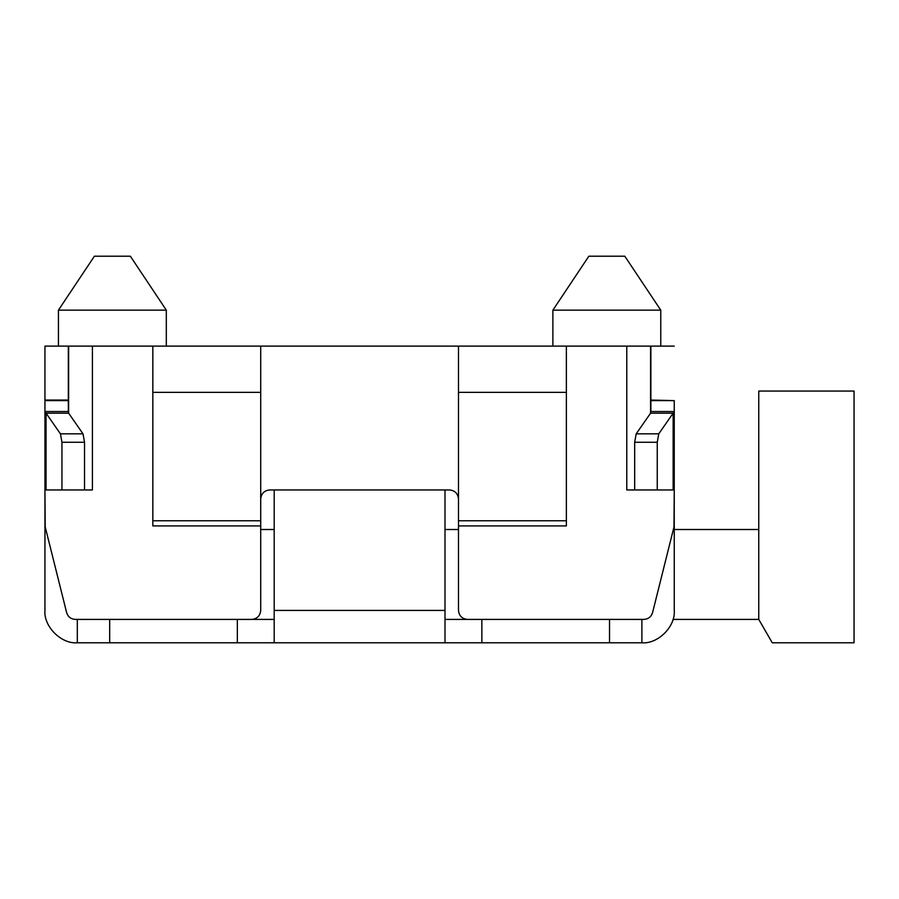 <?xml version="1.0" encoding="UTF-8"?>
<svg xmlns="http://www.w3.org/2000/svg" width="899" height="899" viewBox="0 0 899 899"><rect width="100%" height="100%" fill="white"/><g stroke="black" fill="none" stroke-linecap="round" stroke-linejoin="round"><path stroke-width="1.35" d="M624.805 256.215L588.845 256.215L552.885 310.155L660.765 310.155L624.805 256.215L660.765 310.155L552.885 310.155L552.885 346.115L552.885 310.155L588.845 256.215L624.805 256.215M130.355 256.215L94.395 256.215L58.435 310.155L166.315 310.155L130.355 256.215L166.315 310.155L58.435 310.155L58.435 346.115L58.435 310.155L94.395 256.215L130.355 256.215M166.315 346.115L166.315 310.155L166.315 346.115M660.765 346.115L660.765 310.155L660.765 346.115M626.783 346.115L674.25 346.115L650.876 346.115L650.876 411.54L650.876 346.115L566.37 346.115L626.783 346.115L626.783 489.955L626.783 346.115M44.95 346.115L152.83 346.115L92.417 346.115L92.417 489.955L44.95 489.955L45.22 526.994L66.627 612.601C67.987 616.838 70.897 619.108 75.347 619.411L251.72 619.411C257.136 618.838 260.137 615.837 260.71 610.421L260.71 525.915L260.71 610.421C260.137 615.837 257.136 618.838 251.72 619.411L75.347 619.411C70.897 619.108 67.987 616.838 66.627 612.601L45.22 526.994L44.95 489.955L92.417 489.955L92.417 346.115L68.627 346.115L68.627 413.169L68.627 346.115L44.95 346.115L44.95 400.055L44.95 346.115M260.71 346.115L458.49 346.115L260.71 346.115L260.71 525.915L260.71 346.115L152.83 346.115L260.71 346.115M652.573 612.601L673.98 526.994L674.25 489.955L626.783 489.955L674.25 489.955L673.98 526.994L652.573 612.601C651.213 616.838 648.303 619.108 643.853 619.411C648.303 619.108 651.213 616.838 652.573 612.601M260.71 498.945C261.283 493.529 264.284 490.528 269.7 489.955L449.5 489.955C454.916 490.528 457.917 493.529 458.49 498.945C457.917 493.529 454.916 490.528 449.5 489.955L269.7 489.955C264.284 490.528 261.283 493.529 260.71 498.945M458.49 525.915L458.49 610.421C459.063 615.837 462.064 618.838 467.48 619.411L643.853 619.411L467.48 619.411C462.064 618.838 459.063 615.837 458.49 610.421L458.49 346.115L566.37 346.115L566.37 525.915L458.49 525.915L566.37 525.915L566.37 520.779L458.49 520.779L458.49 525.915M68.324 411.54L68.324 346.115L68.324 411.54L44.95 411.54L44.95 400.055L68.324 400.055L44.95 400.055L44.95 411.54L68.324 411.54L68.627 413.169L68.324 411.54M650.573 413.169L650.573 346.115L650.573 413.169L673.149 413.169L674.25 411.54L674.25 400.617L650.876 400.617L674.25 400.617L674.25 610.421C675.7 626.434 657.899 644.235 641.886 642.785L77.314 642.785C61.301 644.235 43.5 626.434 44.95 610.421L44.95 411.54L46.051 413.169L68.627 413.169L46.051 413.169L44.95 411.54L44.95 610.421C43.5 626.434 61.301 644.235 77.314 642.785L77.314 619.411L77.314 642.785L274.195 642.785L274.195 489.955L274.195 610.421L445.005 610.421L445.005 642.785L609.522 642.785L609.522 619.411L481.864 619.411L609.522 619.411L609.522 642.785L641.886 642.785C657.899 644.235 675.7 626.434 674.25 610.421L674.25 411.54L650.876 411.54L674.25 411.54L673.149 413.169L673.149 489.955L673.149 413.169L650.573 413.169L650.876 411.54L650.573 413.169L636.189 433.835L658.765 433.835L673.149 413.169L658.765 433.835L657.248 442.263L634.672 442.263L634.672 489.955L634.672 442.263L636.189 433.835L650.573 413.169M458.49 392.346L458.49 520.779L566.37 520.779L566.37 392.346L458.49 392.346L566.37 392.346L566.37 346.115L458.49 346.115L458.49 392.346M152.83 525.915L152.83 346.115L152.83 392.346L260.71 392.346L152.83 392.346L152.83 520.779L260.71 520.779L152.83 520.779L152.83 525.915L260.71 525.915L152.83 525.915M260.71 529.511L274.195 529.511L260.71 529.511M445.005 529.511L458.49 529.511L445.005 529.511M674.25 529.511L758.756 529.511L674.25 529.511M758.756 619.411L672.98 619.411L758.756 619.411L758.756 391.065L854.05 391.065L854.05 642.785L772.252 642.785L758.756 619.411L772.252 642.785L854.05 642.785L854.05 391.065L758.756 391.065L758.756 619.411M109.678 619.411L274.195 619.411L109.678 619.411L109.678 642.785L109.678 619.411M445.005 619.411L481.864 619.411L445.005 619.411M650.876 400.055L674.25 400.617L650.876 400.055M237.336 642.785L237.336 619.411L237.336 642.785M481.864 619.411L481.864 642.785L481.864 619.411M641.886 619.411L641.886 642.785L641.886 619.411M445.005 489.955L445.005 610.421L445.005 489.955L274.195 489.955L445.005 489.955M445.005 642.785L445.005 610.421L274.195 610.421L274.195 642.785L445.005 642.785M68.324 400.617L44.95 400.617L68.324 400.617M46.051 489.955L46.051 413.169L60.435 433.835L83.011 433.835L68.627 413.169L83.011 433.835L84.528 442.263L61.952 442.263L61.952 489.955L61.952 442.263L60.435 433.835L46.051 413.169L46.051 489.955M84.528 489.955L84.528 442.263L84.528 489.955M657.248 489.955L657.248 442.263L657.248 489.955M60.435 433.835L61.952 442.263L84.528 442.263L83.011 433.835L60.435 433.835M657.248 442.263L658.765 433.835L636.189 433.835L634.672 442.263L657.248 442.263"/></g></svg>
